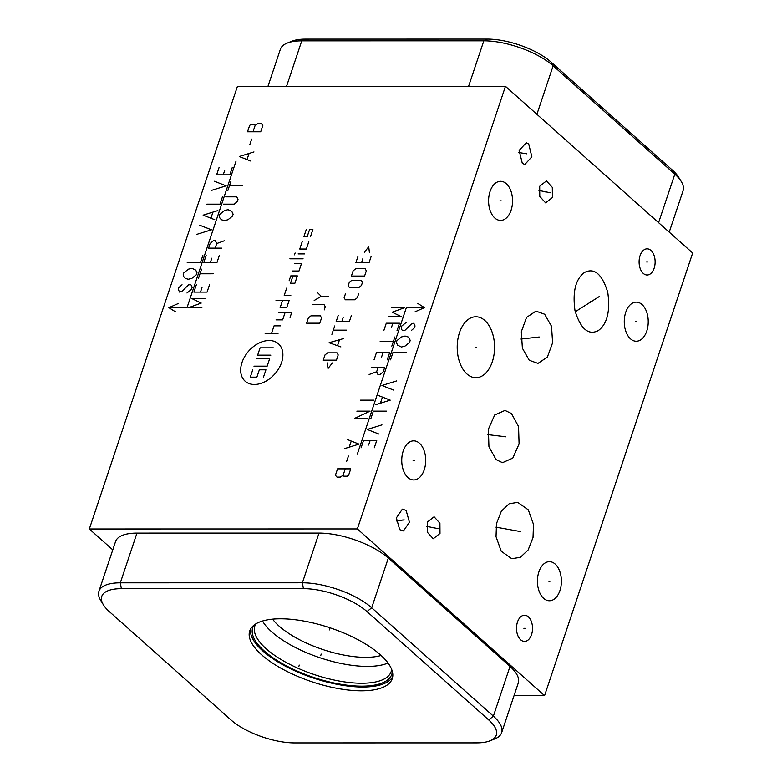 <?xml version="1.0" encoding="UTF-8"?>
<svg xmlns="http://www.w3.org/2000/svg" width="782" height="782" viewBox="0 0 782 782"><rect width="100%" height="100%" fill="white"/><g stroke="black" fill="none" stroke-linecap="round" stroke-linejoin="round"><path stroke-width="1.17" d="M357.364 528.945L89.334 528.984L237.435 86.362L505.455 86.323L357.364 528.945L544.565 695.638L514.038 695.648M89.334 528.984L112.784 549.863M103.371 604.779L100.692 600.381A52.179 19.755 18.5 0 1 98.923 591.27L115.56 541.555A52.179 19.755 18.5 0 1 136.967 533.109L319.017 533.089A52.179 19.755 18.5 0 1 388.322 558.084L510.011 666.43A52.179 19.755 18.5 0 1 518.271 682.999L501.633 732.705A52.179 19.755 18.5 0 1 494.742 738.922L489.952 740.828A47.868 18.123 18.5 0 1 476.639 742.871L294.589 742.9A47.868 18.123 18.5 0 1 231.013 719.968L109.324 611.612A47.868 18.123 18.5 0 1 103.371 604.779A47.868 18.123 18.5 0 1 121.386 588.67L303.436 588.651A47.868 18.123 18.5 0 1 367.012 611.583L488.701 719.929A47.868 18.123 18.5 0 1 489.952 740.828M98.923 591.27A52.179 19.755 18.5 0 1 120.33 582.825L302.39 582.795A52.179 19.755 18.5 0 1 371.694 607.79L493.374 716.146A52.179 19.755 18.5 0 1 501.633 732.705M261.628 654.808A75.14 28.455 18.5 0 1 249.732 630.957A75.14 28.455 18.5 0 1 304.198 621.123A75.14 28.455 18.5 0 1 380.365 654.788A75.14 28.455 18.5 0 1 392.251 678.639A75.14 28.455 18.5 0 1 337.785 688.473A75.14 28.455 18.5 0 1 261.628 654.808M392.711 676.694A75.14 28.455 -161.5 0 1 336.592 684.221A75.14 28.455 -161.5 0 1 262.899 651.025A75.14 28.455 18.5 0 1 250.543 629.119M392.339 671.484A73.332 27.771 -161.5 0 1 342.105 684.475A73.332 27.771 -161.5 0 1 264.326 651.025A73.332 27.771 18.5 0 1 253.974 625.189M391.645 669.363A71.876 27.214 -161.5 0 1 391.166 671.601A71.876 27.214 -161.5 0 1 339.065 681.005A71.876 27.214 -161.5 0 1 266.222 648.796A71.876 27.214 18.5 0 1 254.844 625.991A71.876 27.214 18.5 0 1 255.802 623.909M262.508 621.025A71.876 27.214 18.5 0 0 271.853 631.973A71.876 27.214 -161.5 0 0 388.028 663.028M381.108 655.472A65.189 24.682 -161.5 0 1 279.096 626.108A65.189 24.682 18.5 0 1 272.576 619.158M496.032 459.581L488.936 446.659L488.388 429.201L494.683 415.007L504.996 410.423L511.438 413.531L518.544 426.454L519.092 443.902L512.787 458.105L502.484 462.69L496.032 459.581M505.455 86.323L692.666 253.016L544.565 695.638M490.05 191.492A19.55 11.984 -90 0 1 500.568 181.307A19.55 11.984 -90 0 1 511.086 210.231A19.55 11.984 -90 0 1 500.568 220.416A19.55 11.984 -90 0 1 490.05 191.492M625.737 312.311A19.55 11.984 -90 0 1 636.255 302.135A19.55 11.984 -90 0 1 646.773 331.05A19.55 11.984 -90 0 1 636.255 341.235A19.55 11.984 -90 0 1 625.737 312.311M538.896 571.857A19.55 11.984 -90 0 1 549.414 561.672A19.55 11.984 -90 0 1 559.932 590.586A19.55 11.984 -90 0 1 549.414 600.772A19.55 11.984 -90 0 1 538.896 571.857M403.209 451.028A19.55 11.984 -90 0 1 413.727 440.853A19.55 11.984 -90 0 1 424.245 469.767A19.55 11.984 -90 0 1 413.727 479.953A19.55 11.984 -90 0 1 403.209 451.028M640.077 255.655A13.079 8.015 -90 0 1 647.115 248.842A13.079 8.015 -90 0 1 654.153 268.187A13.079 8.015 -90 0 1 647.115 275A13.079 8.015 -90 0 1 640.077 255.655M517.479 622.061A13.079 8.015 -90 0 1 524.517 615.248A13.079 8.015 -90 0 1 531.555 634.593A13.079 8.015 -90 0 1 524.517 641.406A13.079 8.015 -90 0 1 517.479 622.061M584.418 272.517C594.31 267.444 602.091 274.052 607.761 292.331C610.371 311.187 607.233 323.924 598.347 330.571C588.465 335.644 580.684 329.036 575.014 310.757C572.395 291.901 575.532 279.154 584.418 272.517L584.457 272.498M496.032 536.696L496.502 523.559L501.37 511.145L509.18 503.764L517.752 502.386L528.3 509.854L533.49 524.409L533.021 537.537L528.143 549.951L520.343 557.331L511.77 558.71L501.223 551.242L496.032 536.696M544.663 314.237L551.535 326.299L552.6 342.79L547.38 357.081L537.987 363.395L529.258 360.287L522.386 348.215L521.32 331.724L526.54 317.433L535.934 311.119L544.663 314.237M459.493 332.633A30.478 18.68 -90 0 1 475.886 316.769A30.478 18.68 -90 0 1 492.289 361.841A30.478 18.68 -90 0 1 475.896 377.716A30.478 18.68 -90 0 1 459.493 332.633M522.288 163.252L519.14 150.447L526.227 142.754L528.73 144.015L531.868 156.82L524.79 164.513L522.288 163.252M406.132 510.421L409.436 522.21L403.453 530.939L399.69 529.658L396.386 517.88L402.359 509.15L406.132 510.421M552.385 197.543L545.631 202.88L539.776 196.419L539.697 186.243L546.452 180.906L552.307 187.367L552.385 197.543M440.002 533.422L433.248 538.749L427.392 532.288L427.314 522.122L434.078 516.785L439.924 523.246L440.002 533.422M669.216 232.137L683.077 190.73A52.179 19.755 -161.5 0 0 681.308 181.62A52.179 19.755 -161.5 0 0 674.817 174.171L553.128 65.815A52.179 19.755 -161.5 0 0 483.823 40.82L301.774 40.85A52.179 19.755 -161.5 0 0 287.258 43.078A52.179 19.755 -161.5 0 0 280.367 49.295L267.962 86.352M681.308 181.62L678.629 177.221A47.868 18.123 -161.5 0 0 672.676 170.388L550.987 62.032A47.868 18.123 -161.5 0 0 487.411 39.1L305.361 39.129A47.868 18.123 -161.5 0 0 292.048 41.172L287.258 43.078M254.433 384.48A25.044 17.37 -48.3 0 0 281.579 362.496A25.044 17.37 -48.3 0 0 269.145 340.512A25.044 17.37 -48.3 0 0 242 362.496A25.044 17.37 -48.3 0 0 254.433 384.48M286.671 288.108L284.228 295.44L290.816 295.44M282.585 300.327L280.142 307.658L286.73 307.658L289.184 300.327L275.997 300.327M290.063 317.424L291.696 312.536L278.5 312.536M276.046 319.867L282.644 319.867L285.098 312.536M280.64 325.85L274.052 325.85L271.598 333.181M278.197 333.181L265 333.181M292.957 275.899L290.513 283.231L294.912 283.231L297.356 275.899L290.767 275.899L289.125 280.787M292.4 271.012L298.998 271.012L301.441 263.681L294.853 263.69M303.084 258.803L289.887 258.803M304.716 253.915L298.118 253.915M294.511 254.834L295.127 252.997M302.204 241.697L299.75 249.028L306.349 249.028L308.802 241.697M306.29 229.488L303.836 236.819L307.14 236.819L309.594 229.488L312.888 229.488L310.434 236.819M256.418 358.83L269.614 358.83L267.161 366.162L253.964 366.162M270.836 355.165L257.64 355.165L260.093 347.843L273.289 347.834M252.742 369.827L250.289 377.149L256.887 377.149L259.341 369.818L265.929 369.818L263.485 377.149M319.799 323.181L321.549 317.942L320.366 315.85L310.943 315.85L308.352 317.942L306.603 323.181L319.799 323.181M324.237 309.916L325.283 306.779L324.1 304.687L312.79 304.687M328.782 296.31L321.246 296.31L314.188 300.493M321.246 296.31L316.993 292.126M327.345 362.956L327.99 368.537L332.37 362.956M336.446 360.16L338.195 354.93L337.013 352.838L327.59 352.838L324.999 354.93L323.249 360.16L336.446 360.16M343.679 338.528L329.085 342.721L340.884 346.905M337.58 345.507L339.447 339.926M346.485 330.151L333.288 330.151M331.891 334.344L334.696 325.967M338.195 315.498L336.094 321.783L349.29 321.773L351.392 315.498M343.151 317.59L341.744 321.773M345.546 293.514L344.148 297.698L345.331 299.789L354.754 299.789L357.345 297.698L358.743 293.514M358.84 287.58L361.431 285.489L362.477 282.341L361.294 280.249L351.871 280.249L349.29 282.351L348.234 285.489L349.417 287.58L358.84 287.58M364.578 276.066L366.328 270.826L365.145 268.734L355.722 268.734L353.141 270.826L351.392 276.066L364.578 276.066M357.931 256.525L355.83 262.801L369.016 262.801L371.118 256.525M362.877 258.617L361.48 262.801M369.378 252.332L368.733 246.75L364.353 252.332M236.056 161.102L187.025 307.668L168.883 307.668L175.5 311.822M178.286 303.524L168.883 307.668M182.04 284.765L178.922 287.522L178.306 289.35L179.586 292.097L182.098 291.178L188.638 284.765L190.837 284.765L191.629 285.684L192.118 287.512L191.502 289.35L186.976 293.015M195.744 270.113L197.015 272.859L196.409 274.687L191.883 278.353L188.276 279.272L185.285 278.353L183.702 276.525L183.213 274.697L183.829 272.859L188.354 269.194L191.952 268.285L195.744 270.113M187.201 262.781L200.388 262.781L202.841 255.46M196.702 234.385L211.423 229.81L199.762 225.226M214.796 219.732L203.134 215.148L217.865 210.573M211.013 217.895L212.851 212.401M206.819 204.161L220.006 204.161L222.459 196.829M211.414 190.417L226.135 185.833L214.473 181.258M219.077 167.514L216.624 174.845L229.81 174.845L232.264 167.514M223.222 174.845L224.747 170.271M204.933 298.509L191.737 298.509L201.199 303.084L188.667 307.668L201.864 307.668M196.331 284.765L193.877 292.097L207.074 292.097L209.527 284.765M200.475 292.097L202.01 287.512M198.481 278.353L201.541 269.194M200.016 273.778L213.203 273.768M206.145 255.45L203.691 262.781L216.878 262.781L219.331 255.45M210.29 262.781L211.814 258.197M215.187 248.129L216.722 243.544L215.441 240.797L213.242 240.797L210.123 243.544L208.589 248.129L221.785 248.129M216.722 243.544L224.239 240.797M231.843 211.482L228.061 209.654L224.454 210.573L219.938 214.229L219.322 216.067L219.81 217.895L221.394 219.732L224.385 220.641L227.992 219.732L232.508 216.067L233.124 214.229L231.843 211.482M223.3 204.161L234.297 204.151L237.415 201.404L238.031 199.576L236.75 196.829L225.754 196.829M227.904 190.417L230.964 181.258M229.439 185.833L242.625 185.833M253.964 151.943L239.243 156.527L250.905 161.102M247.122 159.274L248.959 153.771M249.82 144.611L251.667 139.118M247.523 131.796L260.709 131.787L262.86 125.374L261.266 123.546L257.972 123.546L255.157 125.374L254.365 124.465L251.071 124.465L249.663 125.384L247.523 131.796M253.016 131.787L255.157 125.374M357.306 454.205L406.347 307.639L424.479 307.639L417.862 303.484M415.086 311.783L424.479 307.639M411.322 330.532L414.44 327.785L415.056 325.957L413.776 323.21L411.273 324.119L404.724 330.532L402.525 330.532L401.733 329.623L401.254 327.785L401.86 325.957L406.386 322.292M397.627 345.194L396.347 342.448L396.963 340.61L401.479 336.944L405.086 336.035L408.077 336.944L409.66 338.782L410.149 340.61L409.543 342.448L405.017 346.103L401.41 347.022L397.627 345.194M406.171 352.516L392.975 352.526L390.521 359.847M396.67 380.912L381.939 385.497L393.6 390.081M378.566 395.575L390.228 400.149L375.507 404.734M382.349 397.403L380.511 402.906M386.552 411.146L373.356 411.146L370.903 418.478M381.958 424.89L367.227 429.465L378.889 434.049M374.295 447.783L376.748 440.462L363.552 440.462L361.098 447.793M370.15 440.462L368.615 445.036M388.439 316.798L401.625 316.798L392.173 312.223L404.695 307.639L391.499 307.639M397.031 330.542L399.485 323.21L386.288 323.21L383.845 330.542M392.887 323.21L391.352 327.795M394.89 336.954L391.821 346.113M393.356 341.529L380.16 341.529M387.227 359.847L389.68 352.526L376.484 352.526L374.031 359.857M383.082 352.526L381.548 357.1M371.577 367.178L384.773 367.178L383.239 371.763L380.12 374.51L377.921 374.51L376.641 371.763L378.175 367.178M376.641 371.763L369.124 374.51M373.737 400.159L360.551 400.159M367.608 418.478L354.412 418.478L370.062 411.146L356.866 411.146M344.305 448.702L359.026 444.127L347.364 439.543M351.147 441.38L349.31 446.874M348.449 456.033L346.612 461.527M350.747 468.858L337.56 468.858L335.41 475.27L337.003 477.098L340.297 477.098L343.112 475.27L343.904 476.189L347.198 476.189L348.606 475.27L350.747 468.858M345.253 468.858L343.112 475.27M321.236 654.094L320.757 655.512L321.236 654.094M329.31 629.95L330.024 627.819M299.291 665.101L298.812 666.518M499.933 200.857L501.203 200.857M635.619 321.685L636.89 321.685M548.778 581.221L550.049 581.221M413.092 460.403L414.362 460.403M646.479 261.921L647.75 261.921M523.881 628.327L525.152 628.327M590.752 301.539L592.023 301.539M599.569 296.358L575.239 311.764M514.116 530.548L515.406 530.548M520.841 531.643L495.954 527.166M536.315 337.257L537.605 337.257M539.199 337.003L520.978 339.056M503.09 436.552L504.38 436.552M505.807 436.806L487.773 434.616M475.241 347.237L476.531 347.237M524.859 153.634L526.149 153.634M526.638 153.819L518.877 152.539M402.261 520.04L403.551 520.04M404.167 519.854L396.259 521.027M545.396 191.893L546.686 191.893M550.362 192.753L538.954 190.476M433.013 527.772L434.303 527.772M437.979 528.632L426.571 526.354M488.701 719.929L493.374 716.146L510.011 666.43M487.411 39.1L483.823 40.82L468.594 86.323M550.987 62.032L553.128 65.815L536.902 114.319M305.361 39.129L301.774 40.85L286.544 86.352M672.676 170.388L674.817 174.171L658.581 222.675M121.386 588.67L120.33 582.825L136.967 533.109M303.436 588.651L302.39 582.795L319.017 533.089M367.012 611.583L371.694 607.79L388.322 558.084"/></g></svg>
